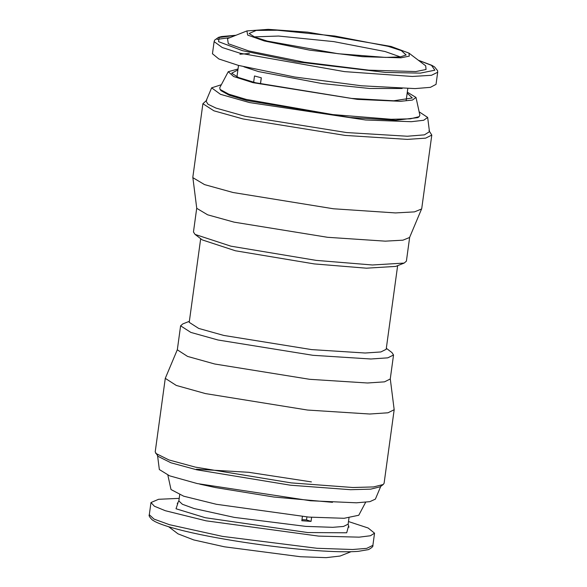 <?xml version="1.0" encoding="UTF-8"?>
<svg xmlns="http://www.w3.org/2000/svg" width="587" height="587" viewBox="0 0 587 587"><rect width="100%" height="100%" fill="white"/><g stroke="black" fill="none" stroke-linecap="round" stroke-linejoin="round"><path stroke-width="0.88" d="M302.393 516.567L301.821 520.735L311.044 521.395L306.509 519.921L306.92 516.942M348.443 526.429L346.69 532.798L307.727 532.548L205.237 517.712L176.019 508.76L177.934 503.074M301.975 519.62L306.509 519.921M196.462 469.196L248.756 472.308L311.404 481.905M179.211 498.363L158.563 499.295L150.976 502.553L154.403 506.236L165.321 510.719L206.125 520.83L318.638 536.107L359.156 537.156L370.419 535.762L374.55 533.179L368.122 527.999L348.487 521.549M311.044 521.395L311.609 517.301M351.026 551.714L340.078 556.05L326.152 557.65L300.522 556.733L224.417 546.798L193.827 539.952L178.022 533.854L168.652 526.737M365.65 502.259L358.767 515.254L344.085 518.292L308.894 517.103L216.398 504.292L183.694 496.198L171 489.536L167.867 475.169M199.771 484.143L215.517 487.57L273.931 497.035L332.506 502.325M380.963 485.897L375.372 499.133L369.883 501.65L356.463 502.802L310.523 500.762L197.298 483.578L169.606 475.837L159.341 469.541L157.521 455.285M177.413 349.492L165.277 378.358L155.203 451.895L158.006 456.334L170.927 462.783L196.777 469.805L290.514 485.214L350.564 489.705L370.727 489.147L380.215 486.777L383.238 484.51L384.103 483.255L394.178 409.711L390.252 378.652M155.702 453.34L168.931 459.944L195.398 467.135L291.387 482.91L352.875 487.503L373.523 486.939L383.238 484.51M165.277 378.358L176.291 385.439L205.472 393.591L307.544 410.049L369.729 414.018L388 412.786L394.178 409.711M189.359 321.316L182.821 323.907L180.605 325.822L177.318 349.823L187.561 356.419L214.71 363.999L309.657 379.305L367.513 382.995L384.5 381.851L390.252 378.997L393.539 354.988L391.925 352.552L386.319 348.296M180.605 325.822L190.848 332.411L218.004 339.998L312.952 355.304L370.801 358.995L387.787 357.85L393.539 354.988M200.681 238.682L189.219 322.336L198.7 328.427L223.808 335.441L311.638 349.603L365.151 353.014L380.86 351.958L386.18 349.316L397.641 265.662M196.748 207.981L193.461 231.99L195.075 234.426L202.317 239.922L235.409 250.774L314.272 263.915L366.361 268.186L395.733 266.41L404.179 263.071L406.395 261.156L409.682 237.148M195.075 234.426L230.852 246.158L316.114 260.371L372.429 264.986L404.179 263.071M206.785 100.201L202.897 103.723L192.822 177.267L196.748 208.326L207.644 214.813L234.147 222.157L327.553 237.295L385.299 241.154L402.931 240.178L409.587 237.478L421.723 208.62L431.797 135.083L428.994 130.637M192.822 177.634L204.54 184.604L233.024 192.499L333.438 208.774L395.513 212.927L414.473 211.878L421.62 208.972M202.897 103.723L213.91 110.811L243.091 118.963L345.163 135.414L407.349 139.383L425.619 138.15L431.797 135.083M221.35 84.719L211.628 87.845L206.037 101.081L208.018 104.266L216.023 108.096L245.197 116.307L346.506 132.552L407.297 136.235L424.416 134.856L429.479 131.686L427.659 117.437L419.133 111.809M211.628 87.845L220.492 94.324L249.49 102.564L365.591 119.99L411.252 121.7L423.697 120.269L427.659 117.437M419.125 116.681L417.856 117.627L395.829 120.269L349.845 117.473L246.804 100.531L229.165 95.189L221.013 90.669L220.052 89.415L228.813 94.184L246.129 99.386L332.836 114.59L391.169 119.278L410.35 118.831L419.125 116.681L419.866 115.14L416 97.442L407.305 92.166M238.028 68.972L228.233 71.724L219.751 87.727L220.052 89.415M228.233 71.724L233.641 76.53L252.99 82.664L357.344 99.372L400.635 101.309L412.419 100.061L416 97.442M407.173 93.113L412.294 97.978L393.701 100.788L351.694 98.433L255.528 82.752L238.579 77.543L231.66 73.236L237.896 69.926M260.481 83.97L261.325 77.8L254.501 75.972L253.643 82.261M400.29 56.88L385.043 51.517L333.798 41.618L278.561 36.042L254.274 36.878M261.266 77.785L260.415 83.956M267.305 41.097L338.075 53.718L385.622 57.423L400.261 56.888L406.153 55.002L401.339 50.614L388.124 46.329L334.795 36.027L277.321 30.223L256.262 30.407L249.137 33.496L254.78 37.091L267.305 41.097M249.372 53.476L239.914 54.239M436.031 84.367L430.403 87.346L415.053 88.593L361.548 85.79L294.674 77.007L238.388 65.392L218.848 58.964L212.457 53.747M391.081 46.454L307.683 32.168L268.193 29.35L246.914 30.928L247.663 35.088L264.348 40.965L309.694 50.152L362.495 56.675L400.899 57.819L409.271 56.132L408.978 53.124L391.081 46.454M408.978 53.124L425.685 65.81L426.052 69.493L415.801 71.563L368.819 70.154L304.22 62.178L248.741 50.937L228.321 43.746L227.507 38.617M348.972 517.998L348.128 524.169L343.468 526.458L332.763 527.317L305.79 526.385L234.257 517.382L194.092 508.525L182.418 504.284L178.852 500.975L179.695 494.812M374.55 533.179L372.884 545.352L366.728 548.375L352.589 549.505L316.973 548.28L222.488 536.386L169.438 524.69L154.021 519.091L149.311 514.726L150.976 502.553M243.972 66.837L258.515 71.585L321.889 83.523L369.597 88.476L402.154 88.505M212.45 53.799L214.116 41.626L222.29 47.547L240.054 53.219L344.481 71.614L412.301 76.464L431.46 75.29L437.689 72.252L437.594 70.682L434.6 66.962L431.878 65.348L418.348 60.241M230.016 37.619L217.139 39.366M418.465 60.329L431.548 65.37L434.85 70.205L420.292 73.133L385.395 72.414L296.046 61.774L242.46 50.665L218.555 41.655L219.112 37.502L235.835 35.315M177.245 503.683L178.852 500.975M348.128 524.169L348.949 527.207M372.884 545.352C373.361 546.321 371.901 547.744 368.489 549.615L358.099 551.376C348.01 552.118 333.798 551.831 315.446 550.525C272.207 547.539 211.995 538.33 178.984 529.628C168.029 526.796 160.082 524.132 155.129 521.638L152.4 520.016C149.612 517.294 148.584 515.533 149.311 514.726M406.226 100.047L407.789 88.615M238.513 65.428L236.95 76.86M436.024 84.425L437.689 72.252M246.922 30.928L227.411 38.654M214.116 41.626L214.629 40.143L218.511 37.363L221.578 36.541L235.974 35.264"/></g></svg>
